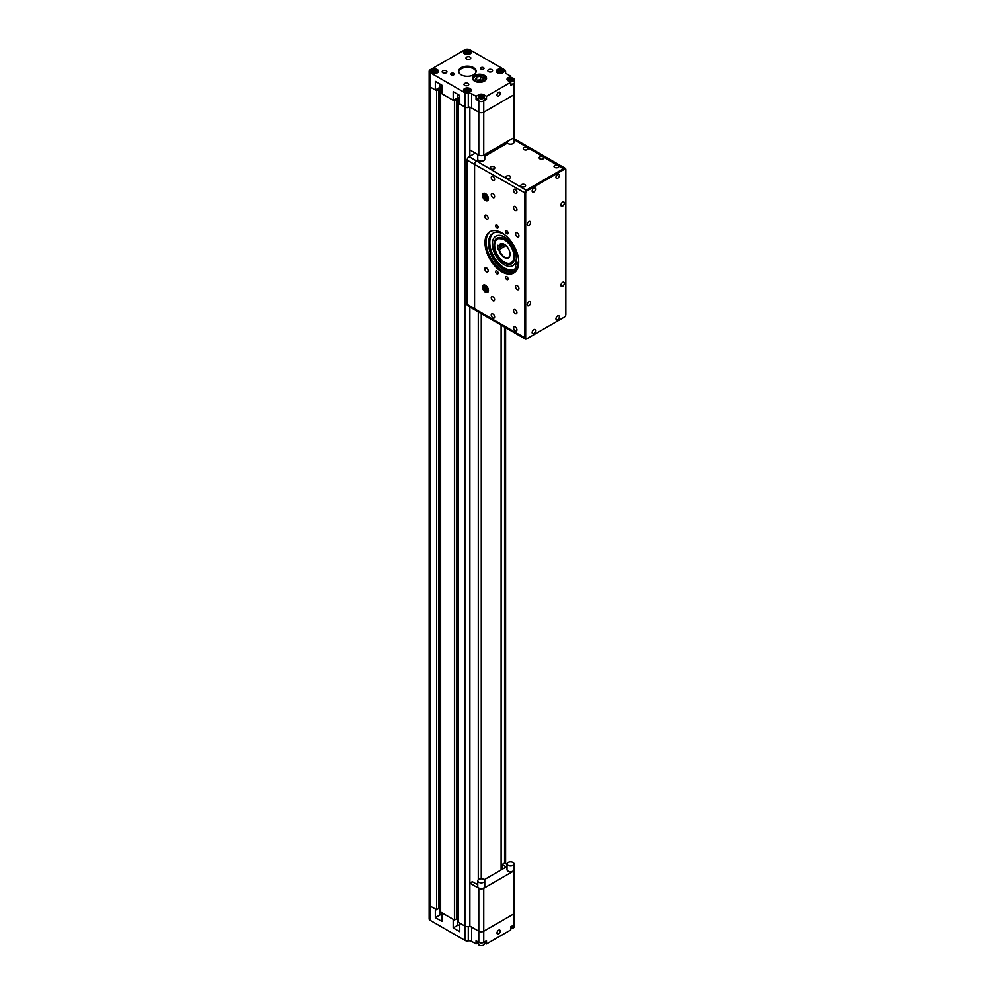<?xml version="1.0" encoding="UTF-8"?>
<svg xmlns="http://www.w3.org/2000/svg" width="995" height="995" viewBox="0 0 995 995"><rect width="100%" height="100%" fill="white"/><g stroke="black" fill="none" stroke-linecap="round" stroke-linejoin="round"><path stroke-width="1.49" d="M514.042 868.598A3.507 2.027 180 0 1 514.539 869.642L514.539 912.589A3.507 2.027 180 0 1 513.519 914.032A3.507 2.027 0 0 0 514.539 912.589L514.539 923.758A3.507 2.027 180 0 1 513.519 925.201L510.783 926.768L510.783 929.915L486.48 943.957L486.48 940.797L483.757 942.377A3.507 2.027 0 0 1 478.794 942.377L478.794 931.208A3.507 2.027 0 0 0 483.757 931.208A3.507 2.027 180 0 1 478.794 931.208L469.864 926.059A3.507 2.027 180 0 1 464.901 926.059L459.752 923.074L459.752 931.668L453.198 927.887L453.198 919.293L441.892 912.763L441.892 921.358L435.337 917.577L435.337 908.982L430.188 906.01L436.581 909.704L438.571 908.559L438.571 89.525L437.327 88.816M459.752 102.609L458.508 103.331L458.508 922.365L464.901 926.059A3.507 2.027 0 0 0 468.297 926.581A3.507 2.027 180 0 1 471.68 927.104L471.68 941.419A3.507 2.027 0 0 0 468.297 940.897A3.507 2.027 180 0 1 464.901 940.375L430.188 920.325A3.507 2.027 180 0 1 429.156 918.895L429.156 904.579A3.507 2.027 0 0 0 430.188 906.01A3.507 2.027 180 0 1 429.156 904.579L429.156 85.545A3.507 2.027 0 0 0 430.188 86.975L435.337 89.96L439.802 87.373A1.405 0.808 180 0 1 441.792 87.373L441.071 86.963M458.508 916.308L456.419 917.179M440.648 93.02L454.441 100.98L456.419 99.836L456.419 918.87L454.441 920.014L440.648 912.054L440.648 93.02L441.892 92.299M440.648 905.997L438.571 906.868M438.571 89.525L436.581 90.669L430.188 86.975A3.507 2.027 180 0 1 429.156 85.545L429.156 71.23A3.507 2.027 0 0 0 430.188 72.66L464.901 92.709A3.507 2.027 0 0 0 468.297 93.231A3.507 2.027 180 0 1 471.68 93.754L476.07 96.291L476.07 99.438L478.794 101.005A3.507 2.027 0 0 0 483.757 101.005L486.48 99.438L486.48 96.291L510.783 82.249L510.783 85.408L513.519 83.829A3.507 2.027 180 0 0 514.539 82.398L514.539 93.567A3.507 2.027 180 0 1 513.519 94.998A3.507 2.027 0 0 0 514.539 93.567L514.539 136.526A3.507 2.027 0 0 1 513.519 137.957L483.757 155.133A3.507 2.027 0 0 1 478.794 155.133L469.864 149.984L469.864 107.522L469.864 156.277M456.419 99.836L455.188 99.114M458.931 97.274L459.653 97.684A1.405 0.808 180 0 0 457.663 97.684L453.198 100.271L441.892 93.741L441.892 85.147L435.337 81.366L435.337 89.96M453.198 100.271L453.198 91.677L459.752 95.458L459.752 104.052L464.901 107.025L458.508 103.331M471.68 93.754L471.68 108.069A3.507 2.027 0 0 0 468.297 107.547A3.507 2.027 180 0 1 464.901 107.025A3.507 2.027 0 0 0 469.864 107.025L478.794 112.174A3.507 2.027 0 0 0 483.757 112.174L513.519 94.998L513.519 83.829M436.581 90.669L436.581 909.704M440.076 87.261L440.076 905.997M441.071 87.162L441.071 92.771M454.441 100.98L454.441 920.014M457.936 97.56L457.936 916.308M458.931 97.473L458.931 103.082M498.632 96.005A2.276 1.318 120 0 0 500.124 93.99A2.276 1.318 120 0 0 499.776 92.162A2.276 1.318 120 0 0 498.632 92.274A2.276 1.318 120 0 0 497.139 94.289A2.276 1.318 120 0 0 497.488 96.117A2.276 1.318 120 0 0 498.632 96.005M453.745 73.381A1.754 1.007 0 0 0 451.829 73.157A1.754 1.007 0 0 0 450.747 74.09A1.754 1.007 0 0 0 451.27 74.812A1.754 1.007 0 0 0 453.173 75.023A1.754 1.007 0 0 0 454.255 74.09A1.754 1.007 0 0 0 453.745 73.381M483.508 67.648A1.754 1.007 0 0 0 481.592 67.424A1.754 1.007 0 0 0 480.51 68.369A1.754 1.007 0 0 0 481.02 69.078A1.754 1.007 0 0 0 482.936 69.302A1.754 1.007 0 0 0 484.018 68.369A1.754 1.007 0 0 0 483.508 67.648M491.891 69.687A2.388 1.381 0 0 0 489.291 69.389A2.388 1.381 0 0 0 487.811 70.657A2.388 1.381 0 0 0 488.52 71.628A2.388 1.381 0 0 0 491.12 71.926A2.388 1.381 0 0 0 492.587 70.657A2.388 1.381 0 0 0 491.891 69.687M468.085 83.431A2.388 1.381 0 0 0 465.486 83.132A2.388 1.381 0 0 0 464.006 84.401A2.388 1.381 0 0 0 464.702 85.371A2.388 1.381 0 0 0 467.302 85.669A2.388 1.381 0 0 0 468.782 84.401A2.388 1.381 0 0 0 468.085 83.431M446.257 70.832A2.388 1.381 0 0 0 443.658 70.533A2.388 1.381 0 0 0 442.178 71.802A2.388 1.381 0 0 0 442.887 72.772A2.388 1.381 0 0 0 445.486 73.07A2.388 1.381 0 0 0 446.954 71.802A2.388 1.381 0 0 0 446.257 70.832M470.063 57.076A2.388 1.381 0 0 0 467.463 56.777A2.388 1.381 0 0 0 465.996 58.058A2.388 1.381 0 0 0 466.692 59.028A2.388 1.381 0 0 0 469.292 59.327A2.388 1.381 0 0 0 470.759 58.058A2.388 1.381 0 0 0 470.063 57.076M502.848 69.65A3.856 2.226 0 0 0 498.644 69.165A3.856 2.226 0 0 0 496.269 71.23A3.856 2.226 0 0 0 497.388 72.797A3.856 2.226 0 0 0 501.592 73.282A3.856 2.226 0 0 0 503.98 71.23A3.856 2.226 0 0 0 502.848 69.65M470.113 88.555A3.856 2.226 0 0 0 465.909 88.07A3.856 2.226 0 0 0 463.521 90.122A3.856 2.226 0 0 0 464.653 91.702A3.856 2.226 0 0 0 468.856 92.187A3.856 2.226 0 0 0 471.244 90.122A3.856 2.226 0 0 0 470.113 88.555M470.113 50.757A3.856 2.226 0 0 0 465.909 50.272A3.856 2.226 0 0 0 463.521 52.325A3.856 2.226 0 0 0 464.653 53.904A3.856 2.226 0 0 0 468.856 54.389A3.856 2.226 0 0 0 471.244 52.325A3.856 2.226 0 0 0 470.113 50.757M437.377 69.65A3.856 2.226 0 0 0 433.173 69.165A3.856 2.226 0 0 0 430.785 71.23A3.856 2.226 0 0 0 431.917 72.797A3.856 2.226 0 0 0 436.121 73.282A3.856 2.226 0 0 0 438.509 71.23A3.856 2.226 0 0 0 437.377 69.65M473.583 67.648A8.768 5.062 0 0 0 464.031 66.553A8.768 5.062 0 0 0 458.62 71.23A8.768 5.062 0 0 0 461.183 74.812A8.768 5.062 0 0 0 470.734 75.906A8.768 5.062 0 0 0 476.157 71.23A8.768 5.062 0 0 0 473.583 67.648M476.095 71.802A8.768 5.062 0 0 0 473.583 68.792A8.768 5.062 0 0 0 464.491 67.598A8.768 5.062 0 0 0 458.67 71.802M484.503 75.384A7.015 4.055 0 0 0 476.854 74.501A7.015 4.055 0 0 0 472.525 78.244A7.015 4.055 0 0 0 474.578 81.105A7.015 4.055 0 0 0 482.227 81.988A7.015 4.055 0 0 0 486.555 78.244A7.015 4.055 0 0 0 484.503 75.384M514.514 82.137A3.507 2.027 180 0 1 514.539 82.398L514.514 79.675A2.985 1.716 180 0 1 512.674 81.267A2.985 1.716 180 0 1 509.428 80.894A2.985 1.716 180 0 1 508.544 79.675A2.985 1.716 180 0 1 509.49 78.418M510.783 77.933L510.783 76.242L506.405 73.705A3.507 2.027 180 0 1 505.373 72.274A3.507 2.027 180 0 1 505.497 71.752A3.507 2.027 0 0 0 505.609 71.23A3.507 2.027 0 0 0 504.589 69.799L469.864 49.75A3.507 2.027 0 0 0 464.901 49.75L430.188 69.799A3.507 2.027 0 0 0 429.156 71.23M471.68 108.069L478.794 112.174L478.794 101.005M510.783 76.242L508.059 77.809A3.507 2.027 0 0 0 507.027 79.252A3.507 2.027 0 0 0 508.059 80.682L510.783 82.249M486.48 96.291L483.757 94.712A3.507 2.027 0 0 0 478.794 94.712L476.07 96.291M483.757 101.005L483.757 112.174A3.507 2.027 180 0 1 478.794 112.174L478.794 155.133M486.48 99.438L484.254 98.144M478.296 98.144L476.07 99.438M498.632 930.201A2.276 1.318 120 0 0 497.139 932.215A2.276 1.318 120 0 0 497.488 934.044A2.276 1.318 120 0 0 498.632 933.932A2.276 1.318 120 0 0 500.124 931.917A2.276 1.318 120 0 0 499.776 930.089A2.276 1.318 120 0 0 498.632 930.201M513.519 925.201L513.519 914.032L483.757 931.208L483.757 942.377M478.794 942.377L476.07 940.797L476.07 943.957L471.68 941.419M514.539 869.642A3.507 2.027 180 0 1 513.519 871.073L483.757 888.249A3.507 2.027 180 0 1 478.794 888.249L478.794 931.208L471.68 927.104M484.254 942.663L486.48 943.957M476.07 943.957L478.296 942.663M440.648 906.171A1.405 0.808 0 0 0 439.802 906.408L438.571 907.129M458.508 916.482A1.405 0.808 0 0 0 457.663 916.718L456.419 917.44M441.892 915.052L441.792 915.002A1.405 0.808 0 0 0 439.802 915.002L435.337 917.577M459.752 925.362L459.653 925.313A1.405 0.808 0 0 0 457.663 925.313L453.198 927.887M483.757 155.133L483.757 112.174L513.519 94.998L513.519 137.957M514.042 137.559L514.042 142.248A3.507 2.027 180 0 1 511.878 144.113A3.507 2.027 180 0 1 508.059 143.678A3.507 2.027 180 0 1 507.027 142.248L507.027 141.7M484.776 154.536L484.776 159.15A3.507 2.027 180 0 1 482.612 161.016A3.507 2.027 180 0 1 478.794 160.581A3.507 2.027 180 0 1 477.762 159.15L477.762 154.536M469.864 307.007L469.864 926.059L469.864 883.1L472.339 881.669L476.456 884.045L477.762 883.411M484.204 879.692L506.219 866.981L502.102 864.481L504.589 863.051L507.027 864.468M513.519 871.073L513.519 914.032L483.757 931.208L483.757 888.249M478.794 888.249L469.864 883.1M502.102 864.481L502.102 869.356M507.027 863.909L507.027 869.642A3.507 2.027 0 0 0 508.059 871.073A3.507 2.027 0 0 0 511.878 871.508A3.507 2.027 0 0 0 514.042 869.642L514.042 863.909A3.507 2.027 0 0 0 513.022 862.478A3.507 2.027 0 0 0 509.191 862.043A3.507 2.027 0 0 0 507.027 863.909A3.507 2.027 0 0 0 508.059 865.339A3.507 2.027 0 0 0 511.878 865.787A3.507 2.027 0 0 0 514.042 863.909M477.762 880.811L477.762 886.533A3.507 2.027 0 0 0 478.794 887.963A3.507 2.027 0 0 0 482.612 888.411A3.507 2.027 0 0 0 484.776 886.533L484.776 880.811A3.507 2.027 0 0 0 483.757 879.381A3.507 2.027 0 0 0 479.926 878.933A3.507 2.027 0 0 0 477.762 880.811A3.507 2.027 0 0 0 478.794 882.242A3.507 2.027 0 0 0 482.612 882.677A3.507 2.027 0 0 0 484.776 880.811M506.816 276.697A1.754 1.007 -120 0 0 505.945 276.61A1.754 1.007 -120 0 0 505.671 278.015A1.754 1.007 -120 0 0 506.816 279.57A1.754 1.007 -120 0 0 507.699 279.657A1.754 1.007 -120 0 0 507.96 278.252A1.754 1.007 -120 0 0 506.816 276.697M496.903 225.156A1.754 1.007 -120 0 0 496.02 225.069A1.754 1.007 -120 0 0 495.746 226.474A1.754 1.007 -120 0 0 496.903 228.017A1.754 1.007 -120 0 0 497.774 228.104A1.754 1.007 -120 0 0 498.047 226.698A1.754 1.007 -120 0 0 496.903 225.156M506.816 230.877A1.754 1.007 -120 0 0 505.945 230.79A1.754 1.007 -120 0 0 505.671 232.196A1.754 1.007 -120 0 0 506.816 233.75A1.754 1.007 -120 0 0 507.699 233.837A1.754 1.007 -120 0 0 507.96 232.432A1.754 1.007 -120 0 0 506.816 230.877M496.903 270.976A1.754 1.007 -120 0 0 496.02 270.889A1.754 1.007 -120 0 0 495.746 272.294A1.754 1.007 -120 0 0 496.903 273.836A1.754 1.007 -120 0 0 497.774 273.923A1.754 1.007 -120 0 0 498.047 272.518A1.754 1.007 -120 0 0 496.903 270.976M517.238 285.64A2.388 1.381 -120 0 0 516.044 285.515A2.388 1.381 -120 0 0 515.671 287.431A2.388 1.381 -120 0 0 517.238 289.533A2.388 1.381 -120 0 0 518.432 289.644A2.388 1.381 -120 0 0 518.793 287.742A2.388 1.381 -120 0 0 517.238 285.64M517.238 232.942A2.388 1.381 -120 0 0 516.044 232.83A2.388 1.381 -120 0 0 515.671 234.733A2.388 1.381 -120 0 0 517.238 236.835A2.388 1.381 -120 0 0 518.432 236.959A2.388 1.381 -120 0 0 518.793 235.044A2.388 1.381 -120 0 0 517.238 232.942M486.48 267.879A2.388 1.381 -120 0 0 485.286 267.767A2.388 1.381 -120 0 0 484.926 269.67A2.388 1.381 -120 0 0 486.48 271.772A2.388 1.381 -120 0 0 487.674 271.896A2.388 1.381 -120 0 0 488.035 269.981A2.388 1.381 -120 0 0 486.48 267.879M486.48 215.194A2.388 1.381 -120 0 0 485.286 215.069A2.388 1.381 -120 0 0 484.926 216.985A2.388 1.381 -120 0 0 486.48 219.087A2.388 1.381 -120 0 0 487.674 219.198A2.388 1.381 -120 0 0 488.035 217.283A2.388 1.381 -120 0 0 486.48 215.194M515.248 189.411A2.388 1.381 -120 0 0 514.054 189.299A2.388 1.381 -120 0 0 513.694 191.202A2.388 1.381 -120 0 0 515.248 193.304A2.388 1.381 -120 0 0 516.442 193.428A2.388 1.381 -120 0 0 516.803 191.513A2.388 1.381 -120 0 0 515.248 189.411M492.935 176.525A2.388 1.381 -120 0 0 491.741 176.413A2.388 1.381 -120 0 0 491.368 178.316A2.388 1.381 -120 0 0 492.935 180.418A2.388 1.381 -120 0 0 494.117 180.543A2.388 1.381 -120 0 0 494.49 178.627A2.388 1.381 -120 0 0 492.935 176.525M515.248 206.599A2.388 1.381 -120 0 0 514.054 206.475A2.388 1.381 -120 0 0 513.694 208.39A2.388 1.381 -120 0 0 515.248 210.492A2.388 1.381 -120 0 0 516.442 210.604A2.388 1.381 -120 0 0 516.803 208.701A2.388 1.381 -120 0 0 515.248 206.599M492.935 193.714A2.388 1.381 -120 0 0 491.741 193.59A2.388 1.381 -120 0 0 491.368 195.505A2.388 1.381 -120 0 0 492.935 197.607A2.388 1.381 -120 0 0 494.117 197.719A2.388 1.381 -120 0 0 494.49 195.816A2.388 1.381 -120 0 0 492.935 193.714M515.248 326.87A2.388 1.381 -120 0 0 514.054 326.758A2.388 1.381 -120 0 0 513.694 328.661A2.388 1.381 -120 0 0 515.248 330.763A2.388 1.381 -120 0 0 516.442 330.887A2.388 1.381 -120 0 0 516.803 328.972A2.388 1.381 -120 0 0 515.248 326.87M515.248 309.694A2.388 1.381 -120 0 0 514.054 309.569A2.388 1.381 -120 0 0 513.694 311.485A2.388 1.381 -120 0 0 515.248 313.587A2.388 1.381 -120 0 0 516.442 313.699A2.388 1.381 -120 0 0 516.803 311.796A2.388 1.381 -120 0 0 515.248 309.694M492.935 313.985A2.388 1.381 -120 0 0 491.741 313.873A2.388 1.381 -120 0 0 491.368 315.776A2.388 1.381 -120 0 0 492.935 317.878A2.388 1.381 -120 0 0 494.117 318.002A2.388 1.381 -120 0 0 494.49 316.087A2.388 1.381 -120 0 0 492.935 313.985M492.935 296.808A2.388 1.381 -120 0 0 491.741 296.684A2.388 1.381 -120 0 0 491.368 298.599A2.388 1.381 -120 0 0 492.935 300.701A2.388 1.381 -120 0 0 494.117 300.813A2.388 1.381 -120 0 0 494.49 298.91A2.388 1.381 -120 0 0 492.935 296.808M558.108 165.468A2.388 1.381 0 0 0 555.508 165.17A2.388 1.381 0 0 0 554.028 166.451A2.388 1.381 0 0 0 554.737 167.421A2.388 1.381 0 0 0 557.337 167.72A2.388 1.381 0 0 0 558.804 166.451A2.388 1.381 0 0 0 558.108 165.468M543.22 156.887A2.388 1.381 0 0 0 540.621 156.588A2.388 1.381 0 0 0 539.153 157.857A2.388 1.381 0 0 0 539.85 158.827A2.388 1.381 0 0 0 542.449 159.125A2.388 1.381 0 0 0 543.929 157.857A2.388 1.381 0 0 0 543.22 156.887M527.35 147.72A2.388 1.381 0 0 0 524.751 147.422A2.388 1.381 0 0 0 523.283 148.69A2.388 1.381 0 0 0 523.979 149.66A2.388 1.381 0 0 0 526.579 149.959A2.388 1.381 0 0 0 528.046 148.69A2.388 1.381 0 0 0 527.35 147.72M524.875 184.66A2.388 1.381 0 0 0 522.275 184.361A2.388 1.381 0 0 0 520.795 185.63A2.388 1.381 0 0 0 521.504 186.612A2.388 1.381 0 0 0 524.104 186.911A2.388 1.381 0 0 0 525.571 185.63A2.388 1.381 0 0 0 524.875 184.66M509.987 176.065A2.388 1.381 0 0 0 507.388 175.767A2.388 1.381 0 0 0 505.92 177.048A2.388 1.381 0 0 0 506.617 178.018A2.388 1.381 0 0 0 509.216 178.316A2.388 1.381 0 0 0 510.696 177.048A2.388 1.381 0 0 0 509.987 176.065M494.117 166.899A2.388 1.381 0 0 0 491.518 166.6A2.388 1.381 0 0 0 490.05 167.881A2.388 1.381 0 0 0 490.746 168.851A2.388 1.381 0 0 0 493.346 169.15A2.388 1.381 0 0 0 494.813 167.881A2.388 1.381 0 0 0 494.117 166.899M557.66 319.743A2.388 1.381 120 0 0 559.215 317.641A2.388 1.381 120 0 0 558.854 315.726A2.388 1.381 120 0 0 557.66 315.85A2.388 1.381 120 0 0 556.106 317.952A2.388 1.381 120 0 0 556.466 319.855A2.388 1.381 120 0 0 557.66 319.743M533.855 333.487A2.388 1.381 120 0 0 535.409 331.385A2.388 1.381 120 0 0 535.049 329.482A2.388 1.381 120 0 0 533.855 329.594A2.388 1.381 120 0 0 532.288 331.696A2.388 1.381 120 0 0 532.661 333.611A2.388 1.381 120 0 0 533.855 333.487M562.623 286.237A2.388 1.381 120 0 0 564.177 284.135A2.388 1.381 120 0 0 563.817 282.219A2.388 1.381 120 0 0 562.623 282.344A2.388 1.381 120 0 0 561.056 284.446A2.388 1.381 120 0 0 561.429 286.361A2.388 1.381 120 0 0 562.623 286.237M528.892 305.714A2.388 1.381 120 0 0 530.447 303.612A2.388 1.381 120 0 0 530.086 301.696A2.388 1.381 120 0 0 528.892 301.821A2.388 1.381 120 0 0 527.338 303.923A2.388 1.381 120 0 0 527.698 305.826A2.388 1.381 120 0 0 528.892 305.714M562.623 206.052A2.388 1.381 120 0 0 564.177 203.95A2.388 1.381 120 0 0 563.817 202.035A2.388 1.381 120 0 0 562.623 202.159A2.388 1.381 120 0 0 561.056 204.261A2.388 1.381 120 0 0 561.429 206.176A2.388 1.381 120 0 0 562.623 206.052M528.892 225.529A2.388 1.381 120 0 0 530.447 223.427A2.388 1.381 120 0 0 530.086 221.512A2.388 1.381 120 0 0 528.892 221.636A2.388 1.381 120 0 0 527.338 223.738A2.388 1.381 120 0 0 527.698 225.641A2.388 1.381 120 0 0 528.892 225.529M557.66 178.279A2.388 1.381 120 0 0 559.215 176.177A2.388 1.381 120 0 0 558.854 174.262A2.388 1.381 120 0 0 557.66 174.374A2.388 1.381 120 0 0 556.106 176.476A2.388 1.381 120 0 0 556.466 178.391A2.388 1.381 120 0 0 557.66 178.279M533.855 192.023A2.388 1.381 120 0 0 535.409 189.921A2.388 1.381 120 0 0 535.049 188.005A2.388 1.381 120 0 0 533.855 188.13A2.388 1.381 120 0 0 532.288 190.232A2.388 1.381 120 0 0 532.661 192.134A2.388 1.381 120 0 0 533.855 192.023M485.485 285.291A4.204 2.425 -120 0 0 483.383 285.08A4.204 2.425 -120 0 0 482.737 288.45A4.204 2.425 -120 0 0 485.485 292.169A4.204 2.425 -120 0 0 487.6 292.368A4.204 2.425 -120 0 0 488.234 288.998A4.204 2.425 -120 0 0 485.485 285.291M485.485 193.652A4.204 2.425 -120 0 0 483.383 193.44A4.204 2.425 -120 0 0 482.737 196.811A4.204 2.425 -120 0 0 485.485 200.53A4.204 2.425 -120 0 0 487.6 200.729A4.204 2.425 -120 0 0 488.234 197.358A4.204 2.425 -120 0 0 485.485 193.652M501.853 232.88A23.855 13.768 -120 0 0 489.938 231.698A23.855 13.768 -120 0 0 486.281 250.815A23.855 13.768 -120 0 0 501.853 271.834A23.855 13.768 -120 0 0 513.781 273.016A23.855 13.768 -120 0 0 517.437 253.899A23.855 13.768 -120 0 0 501.853 232.88M514.353 272.655A23.855 13.768 60 0 1 503.022 271.162A23.855 13.768 60 0 1 487.6 250.678A23.855 13.768 60 0 1 490.535 231.387M527.151 338.561L564.352 317.082A2.102 1.219 120 0 0 565.844 314.507L565.844 170.17A2.102 1.219 120 0 0 564.352 169.312L527.151 190.791A2.102 1.219 120 0 0 525.671 193.366L525.671 337.703A2.102 1.219 120 0 0 527.151 338.561L526.654 338.847A2.811 1.617 -60 0 1 525.26 338.984L475.162 310.054A2.811 1.617 -60 0 1 474.578 308.773A2.811 1.617 120 0 0 475.162 310.054A2.811 1.617 120 0 0 476.555 309.918M525.671 193.366L474.578 164.436A2.811 1.617 -60 0 1 476.555 161.003A2.811 1.617 120 0 0 474.578 164.436L474.578 308.773L524.676 337.703L524.676 193.366A2.811 1.617 -60 0 1 526.654 189.933L563.854 168.453A2.811 1.617 -60 0 1 565.26 168.317A2.811 1.617 -60 0 1 565.844 169.598L565.844 170.17M475.162 310.054L467.712 305.763A2.811 1.617 -60 0 1 467.14 304.482L467.14 160.145A2.811 1.617 -60 0 1 469.118 156.712L476.555 161.003L478.16 160.083L476.555 161.003L527.151 190.791M484.776 156.265L507.425 143.18L484.776 156.265M514.042 139.387A2.811 1.617 -60 0 1 515.161 139.387A2.811 1.617 120 0 0 514.042 139.387M525.26 338.984A2.811 1.617 -60 0 1 524.676 337.703L525.671 337.703M504.341 237.071A16.977 9.801 60 0 1 515.422 252.021A16.977 9.801 60 0 1 512.823 265.628A16.977 9.801 60 0 1 504.341 264.782A16.977 9.801 60 0 1 493.246 249.832A16.977 9.801 60 0 1 495.846 236.225A16.977 9.801 60 0 1 504.341 237.071M495.896 236.201A16.977 9.801 60 0 1 495.945 236.163A16.977 9.801 60 0 1 504.44 237.009A16.977 9.801 60 0 1 515.385 251.511L515.36 251.573A19.427 11.219 60 0 1 516.442 255.553L518.009 256.076M515.733 252.73A16.977 9.801 60 0 1 512.922 265.565A16.977 9.801 60 0 1 512.873 265.603M493.868 232.842A20.907 12.064 -120 0 0 493.097 233.365M490.958 250.093A20.907 12.064 -120 0 0 504.44 267.941A20.907 12.064 -120 0 0 514.838 268.998M516.305 267.854A20.907 12.064 60 0 1 514.788 269.036A20.907 12.064 60 0 1 504.341 267.991A20.907 12.064 60 0 1 493.309 255.939M504.589 262.245L504.341 262.095A13.681 7.898 -120 0 0 514.005 256.511A13.681 7.898 -120 0 0 504.341 239.758A13.681 7.898 -120 0 0 494.664 245.342A13.681 7.898 -120 0 0 504.341 262.095L504.589 262.245A14.029 8.097 60 0 0 511.604 262.929A14.029 8.097 60 0 0 513.557 251.063M494.664 245.205A14.029 8.097 60 0 1 494.664 245.056A14.029 8.097 60 0 1 497.575 238.638A14.029 8.097 60 0 1 504.589 239.335A14.029 8.097 60 0 1 508.831 242.879M504.465 244.409A7.711 4.453 -120 0 0 500.734 244.098A7.711 4.453 -120 0 0 499.341 246.039L498.831 246.026A8.072 4.652 60 0 1 504.341 244.335L504.341 244.335A8.072 4.652 60 0 1 510.037 254.222A8.072 4.652 60 0 1 504.341 257.518A8.072 4.652 60 0 1 498.831 249.471L499.341 249.471A7.711 4.453 -120 0 0 504.589 257.083A7.711 4.453 -120 0 0 508.445 257.469A7.711 4.453 -120 0 0 510.037 254.073M499.341 246.039L503.097 243.862M498.831 246.026L497.488 245.255L497.488 248.688L498.831 249.471M506.02 245.603L499.341 249.471M504.676 244.546L497.488 248.688M518.693 263.24L517.723 262.406L516.442 263.14A19.427 11.219 60 0 1 515.36 265.876L515.385 265.964A3.271 1.89 60 0 1 515.982 270.13A21.778 12.574 60 0 1 514.801 270.976A21.778 12.574 60 0 1 503.918 269.894A21.778 12.574 60 0 1 489.689 250.703A21.778 12.574 60 0 1 493.022 233.253A21.778 12.574 60 0 1 503.918 234.335A21.778 12.574 60 0 1 504.714 234.82M518.271 266.337L517.002 264.956L518.196 266.623M517.189 253.116L517.748 255.018M515.41 270.59A21.778 12.574 60 0 1 505.161 269.185A21.778 12.574 60 0 1 491.107 250.553A21.778 12.574 60 0 1 493.669 232.929M518.532 264.881L516.492 263.14L517.736 262.419L516.455 263.128M516.318 250.665A3.271 1.89 60 0 1 515.758 251.374A3.271 1.89 60 0 1 515.385 251.511L515.373 251.511M484.03 287.891L484.764 286.846L486.219 287.692L486.941 289.57L486.219 290.602L484.03 287.891L485.299 287.157M486.244 288.911L486.816 289.234A1.779 1.032 -120 0 1 485.883 287.965L486.244 288.911L484.764 289.769M484.03 196.251L484.764 195.207L486.219 196.052L486.941 197.93L486.219 198.963L484.03 196.251L485.299 195.517M486.244 197.271L486.816 197.595A1.779 1.032 -120 0 1 485.883 196.326L486.244 197.271L484.764 198.129M467.14 160.145L474.578 164.436L474.578 308.773L467.14 304.482M469.118 156.712L475.324 153.13M478.296 311.87L478.296 879.742M501.119 325.042L501.119 869.928M481.269 313.587L481.269 878.784M481.655 80.384A3.545 2.052 0 0 0 478.62 80.048A3.545 2.052 0 0 0 477.538 80.334M482.438 80.259L478.483 80.869L475.585 79.202L476.642 76.913L480.597 76.304L483.495 77.971L482.438 80.259M476.642 79.811L476.642 76.913M477.376 80.234L480.597 79.737L480.597 76.304M481.692 80.371L480.597 79.737M466.282 91.179L468.483 91.254A1.779 1.032 0 0 0 466.929 91.08A1.779 1.032 0 0 0 466.369 91.229M468.844 91.192L465.399 90.669L465.934 89.513L467.924 89.214L469.379 90.047L468.844 91.192M465.934 90.968L465.934 89.513M467.924 90.931L467.924 89.214M501.206 72.361A1.779 1.032 0 0 0 499.664 72.175A1.779 1.032 0 0 0 499.104 72.324M501.579 72.299L498.134 71.764L498.669 70.62L500.659 70.309L502.114 71.155L501.579 72.299M498.669 72.075L498.669 70.62M499.03 72.274L500.659 72.026L500.659 70.309M466.282 53.382L468.483 53.456A1.779 1.032 0 0 0 466.929 53.282A1.779 1.032 0 0 0 466.369 53.431M468.844 53.394L465.399 52.859L465.934 51.715L467.924 51.404L469.379 52.25L468.844 53.394M465.934 53.17L465.934 51.715M467.924 53.121L467.924 51.404M435.723 72.361A1.779 1.032 0 0 0 434.181 72.175A1.779 1.032 0 0 0 433.633 72.324M436.108 72.299L432.663 71.764L433.198 70.62L435.176 70.309L436.631 71.155L436.108 72.299M433.198 72.075L433.198 70.62M433.546 72.274L435.176 72.026L435.176 70.309M512.301 80.272A1.43 0.821 0 0 0 510.771 80.259M510.783 84.065A2.985 1.716 0 0 0 514.514 82.398M512.699 80.209L509.937 79.774L511.952 78.605L513.121 79.289L512.699 80.209M510.36 80.023L510.36 78.854M510.721 80.234L511.952 80.048L511.952 78.605M480.461 97.697L482.09 97.734A1.43 0.821 0 0 0 480.51 97.734M483.383 95.93A2.985 1.716 180 0 1 484.254 97.149L483.346 95.843C480.734 94.96 479.043 95.396 478.296 97.149L478.296 99.861A2.985 1.716 0 0 0 479.167 101.08A2.985 1.716 0 0 0 482.413 101.453A2.985 1.716 0 0 0 484.254 99.861L484.254 97.149A2.985 1.716 180 0 1 482.413 98.729A2.985 1.716 180 0 1 479.167 98.356A2.985 1.716 180 0 1 478.296 97.149A2.985 1.716 180 0 1 479.229 95.893M482.438 97.672L479.677 97.249L481.704 96.08L482.873 96.751L482.438 97.672M480.1 97.498L480.1 96.328M481.704 97.51L481.704 96.08M504.589 327.044L504.589 863.051M430.188 72.66L430.188 920.325M464.901 92.709L464.901 940.375M505.497 71.752L505.497 72.797M468.297 107.547L468.297 93.231M508.059 80.682L508.059 77.809M483.757 96.142L483.757 94.712M478.794 96.142L478.794 94.712M441.792 85.085L441.792 87.373M439.802 83.941L439.802 87.373M459.653 95.396L459.653 97.684M457.663 94.251L457.663 97.684M468.297 940.897L468.297 926.581M439.802 915.002L439.802 906.408M441.792 915.002L441.792 912.713M457.663 925.313L457.663 916.718M459.653 925.313L459.653 923.024M564.352 169.312L514.042 139.686M504.341 238.899A14.726 8.507 60 0 1 514.751 256.946A14.726 8.507 60 0 1 504.341 262.954A14.726 8.507 60 0 1 493.918 244.919A14.726 8.507 60 0 1 504.341 238.899M483.16 287.294A3.507 2.027 60 0 1 483.881 285.602A3.507 2.027 60 0 1 485.635 285.776A3.507 2.027 60 0 1 487.936 288.873A3.507 2.027 60 0 1 487.388 291.684A3.507 2.027 60 0 1 485.635 291.51M485.485 286.038A3.296 1.903 -120 0 0 483.16 287.381A3.296 1.903 -120 0 0 485.485 291.423A3.296 1.903 -120 0 0 487.824 290.08A3.296 1.903 -120 0 0 485.485 286.038M483.16 195.654A3.507 2.027 60 0 1 483.881 193.963A3.507 2.027 60 0 1 485.635 194.137A3.507 2.027 60 0 1 487.936 197.234A3.507 2.027 60 0 1 487.388 200.045A3.507 2.027 60 0 1 485.635 199.871M485.485 194.398A3.296 1.903 -120 0 0 483.16 195.741A3.296 1.903 -120 0 0 485.485 199.784A3.296 1.903 -120 0 0 487.824 198.44A3.296 1.903 -120 0 0 485.485 194.398M484.005 76.354A6.318 3.644 180 0 1 485.846 78.928A6.318 3.644 180 0 1 484.901 80.856M475.374 80.993A5.895 3.408 0 0 0 483.707 80.993A5.895 3.408 0 0 0 483.707 76.18A5.895 3.408 0 0 0 475.374 76.18A5.895 3.408 0 0 0 475.374 80.993M474.18 80.856A6.318 3.644 180 0 1 473.222 78.928A6.318 3.644 180 0 1 475.224 76.267M469.864 89.102A3.507 2.027 180 0 1 470.896 90.533A3.507 2.027 180 0 1 470.548 91.403M465.051 91.702A3.296 1.903 0 0 0 469.715 91.702A3.296 1.903 0 0 0 469.715 89.015A3.296 1.903 0 0 0 465.051 89.015A3.296 1.903 0 0 0 465.051 91.702M464.217 91.403A3.507 2.027 180 0 1 463.881 90.533A3.507 2.027 180 0 1 464.976 89.052M502.599 70.197A3.507 2.027 180 0 1 503.632 71.628A3.507 2.027 180 0 1 503.283 72.498M497.786 72.797A3.296 1.903 0 0 0 502.45 72.797A3.296 1.903 0 0 0 502.45 70.11A3.296 1.903 0 0 0 497.786 70.11A3.296 1.903 0 0 0 497.786 72.797M496.953 72.498A3.507 2.027 180 0 1 496.617 71.628A3.507 2.027 180 0 1 497.724 70.16M469.864 51.292A3.507 2.027 180 0 1 470.896 52.723A3.507 2.027 180 0 1 470.548 53.606M465.051 53.904A3.296 1.903 0 0 0 469.715 53.904A3.296 1.903 0 0 0 469.715 51.205A3.296 1.903 0 0 0 465.051 51.205A3.296 1.903 0 0 0 465.051 53.904M464.217 53.606A3.507 2.027 180 0 1 463.881 52.723A3.507 2.027 180 0 1 464.976 51.255M437.128 70.197A3.507 2.027 180 0 1 438.161 71.628A3.507 2.027 180 0 1 437.812 72.498M432.315 72.797A3.296 1.903 0 0 0 436.979 72.797A3.296 1.903 0 0 0 436.979 70.11A3.296 1.903 0 0 0 432.315 70.11A3.296 1.903 0 0 0 432.315 72.797M431.482 72.498A3.507 2.027 180 0 1 431.146 71.628A3.507 2.027 180 0 1 432.24 70.16M479.167 945.175A2.985 1.716 0 0 0 482.413 945.548A2.985 1.716 0 0 0 484.254 943.957C483.495 945.71 481.816 946.133 479.204 945.25L478.296 943.957A2.985 1.716 0 0 0 479.167 945.175M483.321 945.2A2.811 1.617 180 0 1 479.291 945.238M510.783 928.148A2.985 1.716 0 0 0 514.514 926.482L510.783 928.223A2.811 1.617 180 0 0 513.569 927.738M513.644 78.456A2.985 1.716 180 0 1 514.514 79.675L513.607 78.381C510.995 77.486 509.303 77.921 508.544 79.675L508.544 80.956M509.552 80.682A2.811 1.617 0 0 0 513.519 80.682A2.811 1.617 0 0 0 513.519 78.381A2.811 1.617 0 0 0 509.552 78.381A2.811 1.617 0 0 0 509.552 80.682M479.291 98.144A2.811 1.617 0 0 0 483.259 98.144A2.811 1.617 0 0 0 483.259 95.856A2.811 1.617 0 0 0 479.291 95.856A2.811 1.617 0 0 0 479.291 98.144M505.609 327.641L505.609 863.648M505.609 71.23L505.609 73.008M565.26 168.317L514.042 138.74M497.823 238.489L504.477 239.223C513.109 243.564 517.835 260.367 511.853 262.792M484.901 285.018L483.881 285.602C482.538 287.418 483.097 289.396 485.535 291.523L488.408 291.1M484.901 193.378L483.881 193.963C482.538 195.779 483.097 197.756 485.535 199.883L488.408 199.46M485.846 80.01L483.918 76.167C478.446 74.252 474.889 75.172 473.222 78.928L473.222 80.01M470.896 91.055L469.827 89.003C467.24 87.784 465.25 88.294 463.881 90.533L463.881 91.055M503.632 72.15L502.562 70.098C499.975 68.879 497.985 69.389 496.617 71.628L496.617 72.15M470.896 53.257L469.827 51.205C467.24 49.986 465.25 50.496 463.881 52.723L463.881 53.257M438.161 72.15L437.079 70.098C434.492 68.879 432.514 69.389 431.146 71.628L431.146 72.15M484.254 942.091L484.254 943.957M478.296 942.091L478.296 943.957M514.514 924.032L514.514 926.482"/></g></svg>
